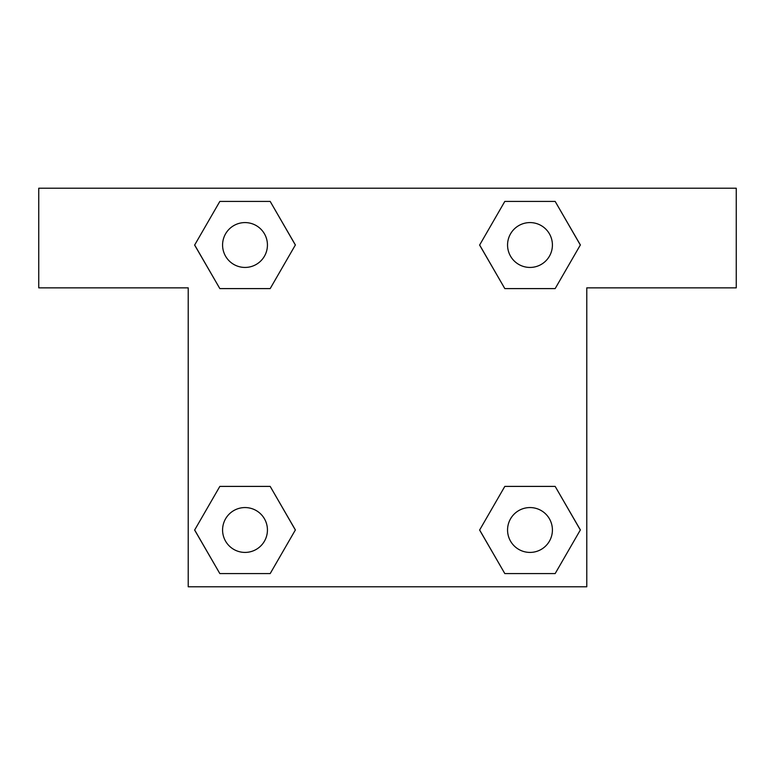<?xml version="1.0" encoding="UTF-8"?>
<svg xmlns="http://www.w3.org/2000/svg" width="775" height="775" viewBox="0 0 775 775"><rect width="100%" height="100%" fill="white"/><g stroke="black" fill="none" stroke-linecap="round" stroke-linejoin="round"><path stroke-width="1.16" d="M531.117 288.6L504.816 288.6L555.162 288.6L504.816 288.6L479.647 245.007L504.816 201.413L555.162 201.413L580.33 245.007L555.162 288.6L504.816 288.6L531.117 288.6L504.816 288.6L479.599 245.045M219.838 288.6L270.184 288.6L219.838 288.6L194.67 245.007L219.838 201.413L270.184 201.413L295.353 245.007L270.184 288.6L219.838 288.6L194.612 245.045M243.883 486.4L270.184 486.4L219.838 486.4L270.184 486.4L295.353 529.993L270.184 573.587L219.838 573.587L194.67 529.993L219.838 486.4L270.184 486.4L243.883 486.4L270.184 486.4L295.401 529.955M555.162 486.4L504.816 486.4L555.162 486.4L580.33 529.993L555.162 573.587L504.816 573.587L479.647 529.993L504.816 486.4L555.162 486.4L580.388 529.955M736.25 188.218L38.75 188.218L38.75 287.854L188.218 287.854L188.218 586.782L586.782 586.782L586.782 287.854L736.25 287.854L736.25 188.218M270.184 201.413L219.838 201.413L270.184 201.413L295.401 244.977M219.838 573.587L270.184 573.587L219.838 573.587L194.612 530.023M504.816 573.587L555.162 573.587L504.816 573.587L479.599 530.023M555.162 201.413L504.816 201.413L555.162 201.413L580.388 244.977M552.41 529.993A22.417 22.417 0 0 0 518.775 510.57A22.417 22.417 0 0 0 518.775 549.407A22.417 22.417 0 0 0 552.41 529.993M267.433 529.993A22.417 22.417 0 0 0 233.798 510.57A22.417 22.417 0 0 0 233.798 549.407A22.417 22.417 0 0 0 267.433 529.993M552.41 245.007A22.417 22.417 0 0 0 518.775 225.593A22.417 22.417 0 0 0 518.775 264.43A22.417 22.417 0 0 0 552.41 245.007M267.433 245.007A22.417 22.417 0 0 0 233.798 225.593A22.417 22.417 0 0 0 233.798 264.43A22.417 22.417 0 0 0 267.433 245.007M504.816 486.4L531.117 486.4M270.184 288.6L243.883 288.6"/></g></svg>
